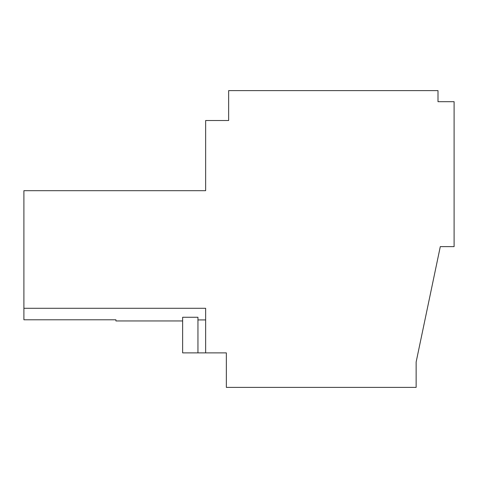 <?xml version="1.0" encoding="UTF-8"?>
<svg xmlns="http://www.w3.org/2000/svg" width="478" height="478" viewBox="0 0 478 478"><rect width="100%" height="100%" fill="white"/><g stroke="black" fill="none" stroke-linecap="round" stroke-linejoin="round"><path stroke-width="0.72" d="M197.952 352.878L197.952 317.267L182.638 317.267L182.638 352.878L205.642 352.878L205.642 308.292L23.9 308.292L23.9 319.788L115.921 319.788L115.921 320.947L182.638 320.947M23.9 308.292L23.9 190.686L205.642 190.686L205.642 120.522L228.645 120.522L228.645 90.617L437.997 90.617L437.997 101.689L454.1 101.689L454.1 246.624L440.298 246.624L416.141 362.007L416.141 387.383L226.345 387.383L226.345 352.878L205.642 352.878M205.642 319.931L197.952 319.931"/></g></svg>
